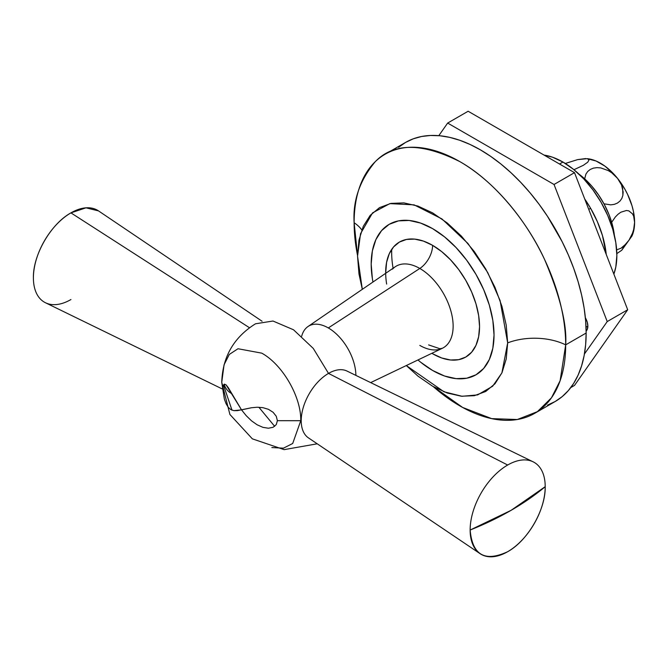 <?xml version="1.0" encoding="UTF-8"?>
<svg xmlns="http://www.w3.org/2000/svg" width="668" height="668" viewBox="0 0 668 668"><rect width="100%" height="100%" fill="white"/><g stroke="black" fill="none" stroke-linecap="round" stroke-linejoin="round"><path stroke-width="1" d="M419.813 345.406A47.119 27.204 -120 0 0 445.472 346.291A47.119 27.204 -120 0 0 449.965 307.973A47.119 27.204 -120 0 0 419.813 268.461A19.305 11.147 120 0 0 432.605 245.348A66.382 38.326 60 0 1 479.549 326.652A66.382 38.326 60 0 1 432.605 353.748L441.765 357.998L450.566 359.994L458.682 359.668L465.796 357.038L471.633 352.195L475.975 345.331L478.647 336.705L479.549 326.652L478.647 315.555L475.975 303.848L471.633 291.974L465.796 280.385L458.682 269.538L450.566 259.844L441.765 251.677L432.605 245.348L423.454 241.106L414.644 239.111L406.528 239.428L399.422 242.066L393.577 246.909L389.244 253.773L386.572 262.399L385.678 273.321M70.933 299.548A53.081 30.645 -60 0 1 33.4 277.88C32.882 255.017 50.877 223.855 70.933 212.875L85.997 207.823L98.53 210.904A53.081 30.645 120 0 0 70.933 212.875L249.465 327.729L70.933 212.875A53.081 30.645 120 0 0 33.4 277.88A53.081 30.645 120 0 0 45.491 302.763L222.068 388.859M271.859 447.552L283.432 448.17L292.701 443.485L300.759 420.723L277.395 420.681L301.21 420.681L277.395 420.681L276.268 416.281L273.103 412.281L268.436 409.317L262.925 407.664L257.13 407.238L251.477 407.747L237.432 410.62L233.909 410.653L230.877 409.634L228.289 407.363L226.101 403.789L224.364 399.138L221.751 382.288C222.561 356.829 233.817 337.323 255.527 323.78L272.995 321.024L293.528 329.783L313.267 348.412L328.506 373.404L507.672 465.02A53.081 30.645 120 0 0 470.138 530.033C472.368 555.066 484.876 562.297 507.672 551.701C527.728 540.721 545.723 509.55 545.205 486.688L511.087 510.335L470.138 530.033A53.081 30.645 -60 0 1 507.672 465.02L328.506 373.404A38.602 22.286 120 0 0 301.21 420.681A38.602 22.286 120 0 0 308.441 437.874L480.083 553.672A53.081 30.645 -60 0 1 470.138 530.033A294.346 169.939 0 0 0 511.087 510.335A294.346 169.939 0 0 0 545.205 486.688A53.081 30.645 -60 0 1 507.672 551.701A53.081 30.645 -60 0 1 480.083 553.672M432.605 370.464A86.857 50.15 60 0 1 417.959 359.96L420.623 362.19L417.959 359.96A86.857 50.15 60 0 0 476.034 374.773L466.732 378.213L456.11 378.639L444.587 376.026L432.605 370.464L420.623 362.19L432.605 370.464A86.857 50.15 60 0 0 476.034 374.773L466.732 378.213L456.11 378.639L444.587 376.026L432.605 370.464M372.961 282.03A86.857 50.15 60 0 1 389.177 224.331A86.857 50.15 60 0 1 432.605 228.631L444.587 236.915L456.11 247.603L466.732 260.286L476.034 274.473L483.674 289.636L489.352 305.167L492.842 320.49L494.028 335.01L492.842 348.162L489.352 359.451L483.674 368.435L476.034 374.773A86.857 50.15 60 0 0 489.352 305.167A86.857 50.15 60 0 0 432.605 228.631L444.587 236.915L456.11 247.603L466.732 260.286L476.034 274.473L483.674 289.636L489.352 305.167L492.842 320.49L494.028 335.01A86.857 50.15 60 0 1 476.034 374.773L483.674 368.435L489.352 359.451L492.842 348.162L494.028 335.01A86.857 50.15 60 0 0 456.11 247.603A86.857 50.15 60 0 0 389.177 224.331L398.487 220.883L409.108 220.457L420.623 223.079L432.605 228.631L420.623 223.079L409.108 220.457L398.487 220.883L389.177 224.331L381.545 230.669L389.177 224.331A86.857 50.15 60 0 0 371.191 264.094L372.368 250.934L375.867 239.653L381.545 230.669L375.867 239.653L372.368 250.934L371.191 264.094L372.368 278.606L371.191 264.094A86.857 50.15 60 0 0 372.961 282.03L372.368 278.606L372.961 282.03M391.715 249.331L391.715 249.331A86.857 50.15 -120 0 0 393.085 268.252M428.614 344.913L439.886 348.721L442.3 348.304A47.119 27.204 -120 0 0 450.875 310.937A47.119 27.204 -120 0 0 419.813 268.461A47.119 27.204 -120 0 0 395.231 266.774L307.981 326.543A38.978 22.503 60 0 1 328.314 327.938L419.813 268.461L328.314 327.938A38.978 22.503 60 0 1 355.877 375.391M301.694 336.171A38.978 22.503 60 0 1 307.981 326.543M223.488 384.968L231.988 410.169M222.803 389.16L224.364 399.138L226.101 403.789L228.289 407.363L230.877 409.634L233.909 410.653L241.532 409.868L228.289 387.674L226.101 384.877L224.364 384.142L223.212 385.653L222.803 389.16L223.212 385.653L224.364 384.142L226.101 384.877L241.532 409.868L251.477 407.747L257.13 407.238L262.925 407.664L268.436 409.317L273.103 412.281L276.268 416.281L277.395 420.681L276.268 424.606L273.103 427.278L268.436 428.23L262.925 427.353L257.13 424.79L251.477 420.798L246.233 415.696L241.532 409.868L246.233 415.696L251.477 420.798L257.13 424.79L262.925 427.353L268.436 428.23L273.103 427.278L276.268 424.606L277.395 420.681L300.759 420.723C301.293 396.959 282.589 364.561 261.739 353.147L238 348.738L229.308 354.432L224.064 364.761L221.751 382.288L222.803 389.16M274.665 426.334L258.883 407.255M431.854 353.305L432.605 353.748M507.672 465.02A53.081 30.645 -60 0 1 533.114 461.813A53.081 30.645 -60 0 1 545.205 486.688A53.081 30.645 120 0 0 507.672 465.02M533.114 461.813L347.009 371.066A38.602 22.286 120 0 0 328.506 373.404M231.687 393.552A38.602 22.286 -60 0 1 231.596 393.51A38.602 22.286 -60 0 1 224.097 384.259M386.655 284.067A66.382 38.326 60 0 1 432.605 245.348A19.305 11.147 -60 0 1 419.813 268.461A47.119 27.204 -120 0 0 392.508 269.129M585.36 317.734L587.205 322.001L587.857 326.143L587.205 329.541L586.137 331.086A12.066 6.964 -120 0 0 587.857 326.143L586.028 327.195L587.857 326.143A12.066 6.964 -120 0 0 585.368 317.751M534.692 413.333L555.166 401.518A149.582 86.364 -120 0 0 586.153 333.04L565.679 344.855A48.255 27.856 -0 0 0 507.672 342.884L506.227 358.966L501.96 372.761L495.021 383.741L485.686 391.481L474.313 395.698L461.337 396.216L447.251 393.018L432.605 386.229L417.959 376.109L406.303 365.546L443.961 391.782L462.081 396.283L477.62 394.905L492.642 386.238L501.893 372.903L507.672 342.884A48.255 27.856 180 0 1 565.679 344.855C567.09 324.448 560.034 295.949 544.52 259.359C528.288 223.763 495.815 181.896 459.901 161.656C421.859 142.618 393.652 142.618 375.282 161.656C359.768 180.327 352.721 200.676 354.132 222.72A149.582 86.364 60 0 0 357.547 255.477L354.132 222.72A48.255 27.856 180 0 1 361.797 229.892A48.255 27.856 0 0 0 354.132 222.72A149.582 86.364 60 0 1 385.11 154.241A149.582 86.364 60 0 1 500.382 194.321A149.582 86.364 60 0 1 565.679 344.855L560.126 380.702L551.476 397.786L537.398 411.655L517.308 419.521L491.715 418.636L462.64 407.463L433.24 386.588A149.582 86.364 60 0 0 534.692 413.333A149.582 86.364 60 0 0 565.679 344.855L586.153 333.04A149.582 86.364 -120 0 0 520.856 182.498A149.582 86.364 -120 0 0 405.585 142.426L413.275 138.819L421.608 136.489L430.518 135.47L439.895 135.763L449.673 137.366L459.743 140.272L470.005 144.438L480.375 149.832L490.746 156.412L501.008 164.094L511.078 172.82L520.856 182.498L530.233 193.044L539.143 204.35L547.476 216.298L562.139 241.691L568.326 254.892L573.662 268.252L578.096 281.654L581.594 294.955L584.116 308.04L585.644 320.774L586.153 333.04L585.644 344.713L584.116 355.693L581.594 365.864L578.096 375.132L573.662 383.399L568.326 390.605L562.139 396.658L555.166 401.518L547.476 405.125M357.547 256.211L362.306 289.336L358.983 273.955L357.547 256.211L360.545 233.691L372.535 212.892L389.836 203.623L414.102 204.859L441.924 218.92L467.917 243.444L487.724 272.536L500.081 300.516L507.672 342.884L506.227 325.149L501.96 306.42L495.021 287.432L485.686 268.903L474.313 251.56L461.337 236.054L447.251 222.995L432.605 212.875L417.959 206.086L403.881 202.888L390.905 203.406L379.533 207.614L370.197 215.363L363.258 226.343L358.983 240.138L357.547 256.211M398.612 147.286L405.585 142.426L385.11 154.241M438.809 135.662L447.66 123.062L554.039 184.485L607.229 321.567L584.425 354.007L607.229 321.567L554.039 184.485L447.66 123.062L438.809 135.662M468.134 111.247L447.66 123.062L468.134 111.247L574.505 172.661L554.039 184.485L574.505 172.661L627.695 309.752L607.229 321.567L627.695 309.752L574.505 385.419L570.781 387.574L574.505 385.419L627.695 309.752L574.505 172.661L468.134 111.247M590.629 208.316L588.759 209.393L590.629 208.316L597.417 221.784L602.469 235.595L606.235 254.441A77.204 44.572 -120 0 0 590.629 208.316A77.204 44.572 -120 0 0 584.725 199.006L590.629 208.316M559.534 164.019L562.949 162.048A76.244 44.021 -120 0 0 544.078 155.093L552.428 157.172L562.949 162.048L573.461 169.313L583.582 178.698L592.9 189.829L601.066 202.287L607.771 215.597L612.756 229.233L615.821 242.684L616.856 255.426L615.821 266.966L613.875 274.122A76.244 44.021 -120 0 0 562.949 162.048L559.534 164.019M631.886 236.155A48.255 27.856 -120 0 0 634.6 222.327A48.255 27.856 -120 0 0 617.541 178.356L611.713 172.778L608.272 170.59L600.791 167.918L597.008 167.626L593.443 168.127L590.303 169.422L587.748 171.451L585.928 174.089L584.675 178.824L585.928 174.089L587.748 171.451L590.303 169.422L593.443 168.127L597.008 167.626L600.791 167.918L608.272 170.59L611.713 172.778L617.541 178.356A48.255 27.856 -120 0 0 587.356 158.683M585.669 158.566L577.603 159.627L565.303 163.468L577.603 159.627L587.23 158.675M587.406 158.75L589.026 159.936L587.731 162.199L583.356 165.305L573.962 169.722L583.356 165.305L587.731 162.199L589.026 159.936L587.406 158.75M632.003 235.904L633.439 231.854L634.6 222.327L633.681 216.298L632.529 213.91L628.88 210.896L626.459 210.487L620.889 212.19L618.042 214.244L615.353 216.958L611.671 222.285L615.353 216.958L618.042 214.244L620.889 212.19L626.459 210.487L628.88 210.896L632.529 213.91L633.681 216.298L634.6 222.327L633.69 229.391L632.546 233.09L628.939 240.28L623.854 246.183L620.99 248.245L616.647 249.84L620.99 248.245L626.534 243.486L628.939 240.28L632.546 233.09L633.69 229.391L634.6 222.327L633.439 211.464L632.003 205.752L627.553 194.271L624.605 188.702L617.541 178.356L621.532 184.986L622.668 188.468L622.885 195.323L621.841 198.421L620.013 201.043L617.432 203.08L614.293 204.366L610.727 204.851L603.964 203.807L610.727 204.851L614.293 204.366L617.432 203.08L620.013 201.043L621.841 198.421L622.885 195.323L623.144 191.975L621.532 184.986L617.541 178.356L613.533 173.772L604.932 166.14L596.023 160.996L587.088 158.658M631.92 236.08L621.783 250.216L616.831 253.606L621.825 250.166L623.144 247.886M614.393 235.395A58.867 33.985 -120 0 0 579.064 174.198L584.283 178.473L591.714 186.046L598.47 194.805L604.298 204.425L608.991 214.553L612.381 224.824L614.393 235.395M262.081 321.241L98.522 210.904M221.751 382.288L229.901 414.469L252.362 438.851L284.1 449.639L317.225 443.803M442.3 348.304L370.682 382.605"/></g></svg>
